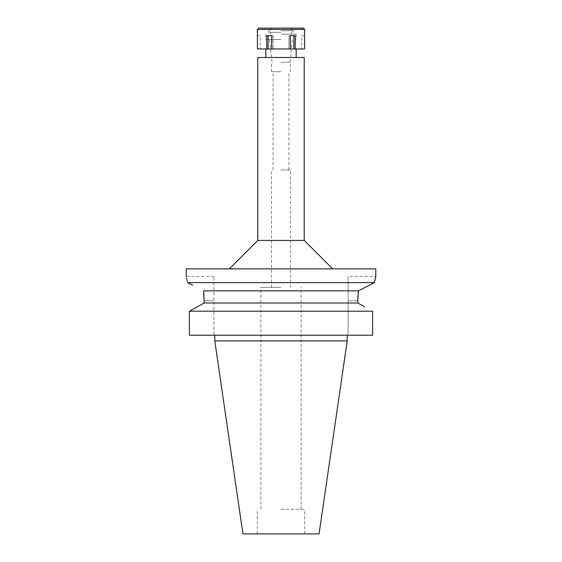 <?xml version="1.0" encoding="UTF-8"?>
<svg xmlns="http://www.w3.org/2000/svg" width="562" height="562" viewBox="0 0 562 562"><rect width="100%" height="100%" fill="white"/><g stroke="black" fill="none" stroke-linecap="round" stroke-linejoin="round"><path stroke-width="0.42" stroke-dasharray="2.81 2.11" d="M319.068 533.9L242.932 533.9M281 509.256L304.695 509.256L281 509.256M281 287.449L260.901 287.449L281 287.449M281 169.907L290.477 169.907L281 169.907M281 71.704L271.523 71.704L281 71.704M281 62.227L290.477 62.227L281 62.227M281 39.473L265.833 39.473L281 39.473M257.775 57.486L304.225 57.486M304.225 240.431L257.775 240.431M186.212 268.868L375.788 268.868M374.39 282.637L187.61 282.637L192.689 285.243M374.517 281.998L375.072 279.405M375.381 278.085L375.788 276.448L348.11 276.448L348.11 300.81L348.11 276.448M357.973 295.619L358.444 290.842L366.944 286.458M203.556 290.842L358.444 290.842M186.261 276.637L186.605 278.021M186.795 278.843L187.034 279.883M187.216 280.726L187.61 282.637M189.394 311.215L189.394 335.219L213.89 335.219L213.89 276.448L213.89 335.219L189.394 335.219L372.606 335.219L372.606 311.215L189.394 311.215L192.52 309.472M204.034 295.745L204.203 300.81L213.89 300.81L204.203 300.81M348.11 335.219L372.606 335.219L348.11 335.219L348.11 300.81L348.11 335.219M281 335.219L214.789 335.219L281 335.219M204.203 303.002L357.797 303.002L357.797 300.81L348.11 300.81L357.797 300.81M357.797 303.002L364.59 306.754M347.211 340.909L214.789 340.909M304.695 35.68L304.527 48.957L257.473 48.957L260.143 48.957L257.473 48.957L257.305 35.68M288.966 48.957L290.301 48.957L288.966 48.957L288.966 35.68L290.301 35.68L288.966 35.68L288.966 48.957M281 48.957L265.833 48.957L281 48.957M290.301 48.957L290.301 35.68L295.226 35.68L293.891 35.68L295.226 35.68L295.226 48.957M257.305 29.428L304.695 29.428M293.891 35.68L288.966 35.68L293.891 35.68L293.891 48.957M266.774 48.957L266.774 35.68L273.034 35.68L271.699 35.68L271.699 48.957M268.109 35.68L273.034 35.68L266.774 35.68L268.109 35.68L268.109 48.957M273.034 35.68L273.034 48.957L273.034 35.68M257.473 35.68L260.143 35.68L260.143 48.957L260.143 35.68L257.473 35.68M258.632 28.1L303.368 28.1M281 28.1L290.954 28.1L281 28.1M281 30.755L293.322 30.755L281 30.755M281 32.273L268.678 32.273L281 32.273M281 34.17L296.167 34.17L281 34.17M304.527 35.68L301.857 35.68L301.857 48.957L301.857 35.68L304.527 35.68M304.695 533.9L304.695 509.256M257.305 533.9L257.305 509.256M301.099 509.256L301.099 287.449M260.901 509.256L260.901 287.449M290.477 287.449L290.477 169.907M271.523 287.449L271.523 169.907M288.959 169.907L288.959 71.704M273.041 169.907L273.041 71.704M290.477 71.704L290.477 62.227M271.523 71.704L271.523 62.227M289.985 62.227L292.373 39.473M272.015 62.227L269.627 39.473M296.167 34.17L296.167 39.473M265.833 34.17L265.833 39.473M213.89 276.448L186.212 276.448M271.046 28.1L269.514 30.755M290.954 28.1L292.486 30.755M268.678 32.273L268.678 30.755M293.322 32.273L293.322 30.755M270.575 34.17L270.575 32.273M291.425 34.17L291.425 32.273"/><path stroke-width="0.84" d="M281 57.486L257.775 57.486L257.775 240.431L304.225 240.431L304.225 57.486L281 57.486M192.689 285.243L187.61 282.637C185.783 274.397 185.783 274.397 187.61 282.637L374.39 282.637L375.788 276.448L375.788 268.868L186.212 268.868L186.261 276.637M366.944 286.458L374.39 282.637L374.517 281.998M375.072 279.405L375.381 278.085M374.39 282.637L358.444 290.842L357.797 300.81L357.973 295.619M186.605 278.021L186.795 278.843M187.034 279.883L187.216 280.726M192.52 309.472L204.203 303.002L203.556 290.842L204.034 295.745M358.444 290.842L203.556 290.842M204.203 300.81L204.203 303.002L357.797 303.002L357.797 300.81M364.59 306.754L357.797 303.002M189.394 311.215L372.606 311.215L372.606 335.219L189.394 335.219L189.394 311.215L204.203 303.002M347.211 340.909L319.068 533.9L242.932 533.9L214.789 340.909L347.211 340.909L347.211 335.219M281 48.957L304.527 48.957L304.695 29.428L257.305 29.428L257.473 48.957L281 48.957M295.226 48.957L295.226 35.68L290.301 35.68L290.301 48.957M293.891 35.68L293.891 48.957M271.699 48.957L271.699 35.68L266.774 35.68L266.774 48.957M268.109 35.68L268.109 48.957M304.695 29.428L303.368 28.1L258.632 28.1L257.305 29.428M296.167 57.486L296.167 48.957M265.833 57.486L265.833 48.957M257.775 240.431L229.338 268.868M304.225 240.431L332.662 268.868M214.789 340.909L214.789 335.219"/></g></svg>
